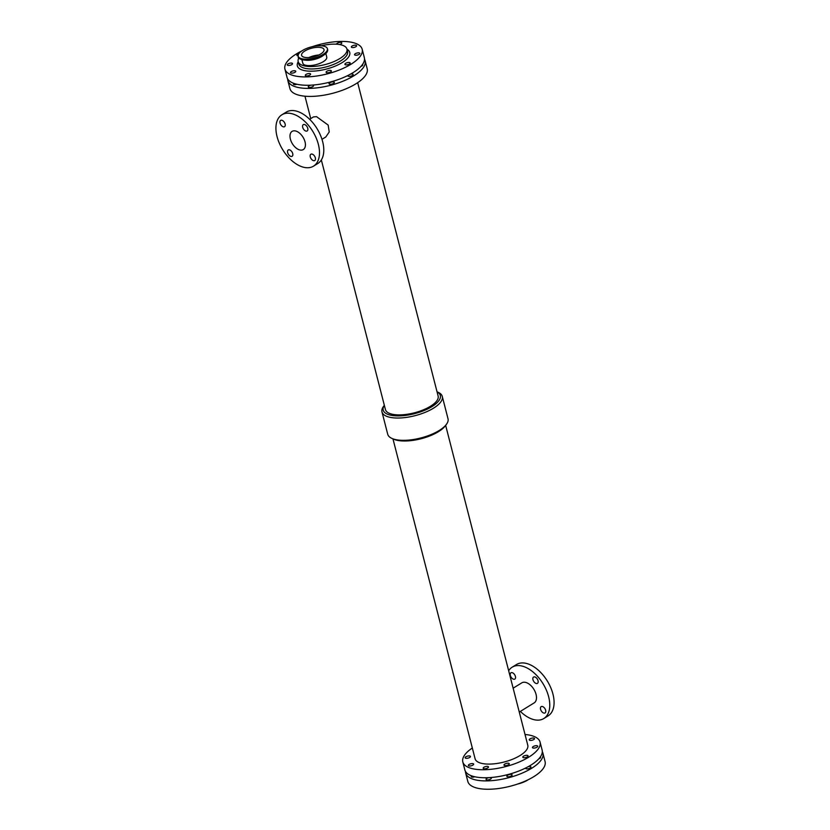 <?xml version="1.0" encoding="UTF-8"?>
<svg xmlns="http://www.w3.org/2000/svg" width="830" height="830" viewBox="0 0 830 830"><rect width="100%" height="100%" fill="white"/><g stroke="black" fill="none" stroke-linecap="round" stroke-linejoin="round"><path stroke-width="1.25" d="M474.75 776.755A2.729 1.038 165.6 0 1 471.233 776.621A2.729 1.038 165.6 0 1 471.627 775.853M469.137 764.44A2.729 1.038 165.6 0 1 471.907 763.59A2.729 1.038 165.6 0 1 473.639 764.108A2.729 1.038 165.6 0 1 471.264 765.789A2.729 1.038 165.6 0 1 468.369 765.467A2.729 1.038 165.6 0 1 469.137 764.44M507.618 775.22A2.729 1.038 165.6 0 1 510.388 774.369A2.729 1.038 165.6 0 1 512.131 774.888A2.729 1.038 165.6 0 1 509.745 776.569A2.729 1.038 165.6 0 1 506.85 776.247A2.729 1.038 165.6 0 1 507.618 775.22M504.754 764.067A2.729 1.038 165.6 0 1 507.524 763.216A2.729 1.038 165.6 0 1 509.267 763.735A2.729 1.038 165.6 0 1 506.881 765.426A2.729 1.038 165.6 0 1 503.986 765.094A2.729 1.038 165.6 0 1 504.754 764.067M540.268 757.022A2.729 1.038 165.6 0 1 540.579 757.365A2.729 1.038 165.6 0 1 538.753 758.879M533.213 746.543A2.729 1.038 165.6 0 1 535.983 745.693A2.729 1.038 165.6 0 1 537.716 746.212A2.729 1.038 165.6 0 1 535.34 747.892A2.729 1.038 165.6 0 1 532.445 747.571A2.729 1.038 165.6 0 1 533.213 746.543M530.007 738.866A2.729 1.038 165.6 0 1 532.777 738.026A2.729 1.038 165.6 0 1 534.51 738.544A2.729 1.038 165.6 0 1 532.134 740.225A2.729 1.038 165.6 0 1 529.239 739.893A2.729 1.038 165.6 0 1 530.007 738.866M465.931 756.763A2.729 1.038 165.6 0 1 468.701 755.923A2.729 1.038 165.6 0 1 470.444 756.441A2.729 1.038 165.6 0 1 468.058 758.122A2.729 1.038 165.6 0 1 465.163 757.79A2.729 1.038 165.6 0 1 465.931 756.763M490.468 777.554A2.729 1.038 165.6 0 1 491.339 778.052A2.729 1.038 165.6 0 1 488.953 779.733A2.729 1.038 165.6 0 1 486.058 779.412A2.729 1.038 165.6 0 1 486.837 778.374A2.729 1.038 165.6 0 1 488.704 777.658M483.973 767.231A2.729 1.038 165.6 0 1 486.733 766.38A2.729 1.038 165.6 0 1 488.476 766.899A2.729 1.038 165.6 0 1 486.09 768.58A2.729 1.038 165.6 0 1 483.195 768.258A2.729 1.038 165.6 0 1 483.973 767.231M528.378 766.588A2.729 1.038 165.6 0 1 530.941 766.993A2.729 1.038 165.6 0 1 528.554 768.673A2.729 1.038 165.6 0 1 525.66 768.341A2.729 1.038 165.6 0 1 525.722 767.978M523.564 756.161A2.729 1.038 165.6 0 1 526.334 755.321A2.729 1.038 165.6 0 1 528.077 755.84A2.729 1.038 165.6 0 1 525.691 757.52A2.729 1.038 165.6 0 1 522.796 757.188A2.729 1.038 165.6 0 1 523.564 756.161M291.247 71.598A2.729 1.038 165.6 0 1 294.017 70.747A2.729 1.038 165.6 0 1 295.75 71.266A2.729 1.038 165.6 0 1 293.374 72.947A2.729 1.038 165.6 0 1 290.479 72.625A2.729 1.038 165.6 0 1 291.247 71.598M296.943 84.266A2.729 1.038 165.6 0 1 293.426 84.121A2.729 1.038 165.6 0 1 293.83 83.363M326.864 71.224A2.729 1.038 165.6 0 1 329.635 70.374A2.729 1.038 165.6 0 1 331.367 70.903A2.729 1.038 165.6 0 1 328.991 72.584A2.729 1.038 165.6 0 1 326.097 72.252A2.729 1.038 165.6 0 1 326.864 71.224M329.821 82.73A2.729 1.038 165.6 0 1 332.591 81.88A2.729 1.038 165.6 0 1 334.324 82.398A2.729 1.038 165.6 0 1 331.948 84.079A2.729 1.038 165.6 0 1 329.054 83.757A2.729 1.038 165.6 0 1 329.821 82.73M298.146 55.859A2.729 1.038 165.6 0 1 296.912 55.33A2.729 1.038 165.6 0 1 297.69 54.303A2.729 1.038 165.6 0 1 298.759 53.805M355.323 53.701A2.729 1.038 165.6 0 1 358.083 52.85A2.729 1.038 165.6 0 1 359.826 53.369A2.729 1.038 165.6 0 1 357.45 55.05A2.729 1.038 165.6 0 1 354.545 54.728A2.729 1.038 165.6 0 1 355.323 53.701M362.461 64.533A2.729 1.038 165.6 0 1 362.783 64.875A2.729 1.038 165.6 0 1 360.957 66.39M352.117 46.024A2.729 1.038 165.6 0 1 354.887 45.183A2.729 1.038 165.6 0 1 356.62 45.702A2.729 1.038 165.6 0 1 354.244 47.383A2.729 1.038 165.6 0 1 351.349 47.051A2.729 1.038 165.6 0 1 352.117 46.024M288.041 63.92A2.729 1.038 165.6 0 1 290.811 63.08A2.729 1.038 165.6 0 1 292.544 63.599A2.729 1.038 165.6 0 1 290.168 65.28A2.729 1.038 165.6 0 1 287.273 64.948A2.729 1.038 165.6 0 1 288.041 63.92M306.073 74.389A2.729 1.038 165.6 0 1 308.843 73.538A2.729 1.038 165.6 0 1 310.586 74.057A2.729 1.038 165.6 0 1 308.2 75.738A2.729 1.038 165.6 0 1 305.305 75.416A2.729 1.038 165.6 0 1 306.073 74.389M312.661 85.054A2.729 1.038 165.6 0 1 313.533 85.563A2.729 1.038 165.6 0 1 311.157 87.243A2.729 1.038 165.6 0 1 308.262 86.911A2.729 1.038 165.6 0 1 309.03 85.884A2.729 1.038 165.6 0 1 310.908 85.168M317.828 45.826A2.729 1.038 165.6 0 1 320.754 45.775M345.674 63.319A2.729 1.038 165.6 0 1 348.444 62.478A2.729 1.038 165.6 0 1 350.177 62.997A2.729 1.038 165.6 0 1 347.801 64.678A2.729 1.038 165.6 0 1 344.907 64.346A2.729 1.038 165.6 0 1 345.674 63.319M350.582 74.088A2.729 1.038 165.6 0 1 353.134 74.493A2.729 1.038 165.6 0 1 350.758 76.184A2.729 1.038 165.6 0 1 347.863 75.852A2.729 1.038 165.6 0 1 347.915 75.489M336.503 44.198A2.729 1.038 165.6 0 1 337.291 43.233A2.729 1.038 165.6 0 1 340.051 42.392A2.729 1.038 165.6 0 1 341.794 42.911A2.729 1.038 165.6 0 1 339.595 44.54M512.037 672.642A3.694 2.158 58.4 0 1 515.139 675.61A3.694 2.158 58.4 0 1 514.828 679.096A3.694 2.158 58.4 0 1 511.052 677.083A3.694 2.158 58.4 0 1 510.948 672.798A3.694 2.158 58.4 0 1 512.037 672.642M534.655 676.896A3.694 2.158 58.4 0 1 537.757 679.863A3.694 2.158 58.4 0 1 537.446 683.349A3.694 2.158 58.4 0 1 533.669 681.337A3.694 2.158 58.4 0 1 533.566 677.052A3.694 2.158 58.4 0 1 534.655 676.896M542.249 706.465A3.694 2.158 58.4 0 1 545.351 709.442A3.694 2.158 58.4 0 1 545.04 712.928A3.694 2.158 58.4 0 1 541.264 710.905A3.694 2.158 58.4 0 1 541.16 706.631A3.694 2.158 58.4 0 1 542.249 706.465M281.744 120.246A3.694 2.158 58.4 0 1 284.846 123.214A3.694 2.158 58.4 0 1 284.534 126.7A3.694 2.158 58.4 0 1 280.758 124.687A3.694 2.158 58.4 0 1 280.654 120.412A3.694 2.158 58.4 0 1 281.744 120.246M304.371 124.5A3.694 2.158 58.4 0 1 307.474 127.467A3.694 2.158 58.4 0 1 307.162 130.953A3.694 2.158 58.4 0 1 303.386 128.941A3.694 2.158 58.4 0 1 303.282 124.666A3.694 2.158 58.4 0 1 304.371 124.5M289.338 149.815A3.694 2.158 58.4 0 1 292.44 152.793A3.694 2.158 58.4 0 1 292.129 156.279A3.694 2.158 58.4 0 1 288.352 154.256A3.694 2.158 58.4 0 1 288.249 149.981A3.694 2.158 58.4 0 1 289.338 149.815M311.966 154.069A3.694 2.158 58.4 0 1 315.068 157.046A3.694 2.158 58.4 0 1 314.746 160.532A3.694 2.158 58.4 0 1 310.97 158.509A3.694 2.158 58.4 0 1 310.877 154.235A3.694 2.158 58.4 0 1 311.966 154.069M517.681 784.018A15.075 5.737 -14.4 0 0 528.285 779.671M323.233 46.034A15.075 5.737 165.6 0 1 327.414 48.711A15.075 5.737 165.6 0 1 314.238 58.017A15.075 5.737 165.6 0 1 298.209 56.201A15.075 5.737 165.6 0 1 306.571 48.472A15.075 5.737 165.6 0 1 323.233 46.034M320.816 47.528A11.579 4.409 165.6 0 1 324.022 49.582A11.579 4.409 165.6 0 1 313.906 56.731A11.579 4.409 165.6 0 1 301.601 55.34A11.579 4.409 165.6 0 1 308.023 49.395A11.579 4.409 165.6 0 1 320.816 47.528M325.837 53.514L326.75 57.052A12.357 4.7 165.6 0 1 315.95 64.678A12.357 4.7 165.6 0 1 302.815 63.194L301.902 59.656M318.73 55.019A11.579 4.409 -14.4 0 0 308.864 57.561M519.269 712.067L534.167 702.886A11.776 6.879 -121.6 0 0 533.846 689.263A11.776 6.879 -121.6 0 0 521.821 682.841L513.137 688.184M520.358 711.393A30.16 17.617 -121.6 0 0 534.925 719.869A30.16 17.617 -121.6 0 0 543.806 718.541A30.16 17.617 -121.6 0 0 542.986 683.63A30.16 17.617 -121.6 0 0 512.172 667.185A30.16 17.617 -121.6 0 0 508.655 670.733M543.806 718.541L548.111 715.885A30.16 17.617 -121.6 0 0 547.292 680.974A30.16 17.617 -121.6 0 0 516.478 664.54L512.172 667.185M309.642 119.292L313.46 116.937L316.541 116.657L328.172 125.081L329.23 131.991L325.806 136.981L321.988 139.336M295.252 130.901A10.686 6.235 58.4 0 1 304.216 139.492A10.686 6.235 58.4 0 1 303.303 149.566A10.686 6.235 58.4 0 1 292.388 143.746A10.686 6.235 58.4 0 1 292.098 131.379A10.686 6.235 58.4 0 1 295.252 130.901M281.889 114.789L286.194 112.143A30.16 17.617 58.4 0 1 295.075 110.805A30.16 17.617 58.4 0 1 320.38 135.062A30.16 17.617 58.4 0 1 317.828 163.5L313.522 166.145A30.16 17.617 58.4 0 1 282.708 149.701A30.16 17.617 58.4 0 1 281.889 114.789A30.16 17.617 58.4 0 1 290.77 113.461A30.16 17.617 58.4 0 1 316.074 137.707A30.16 17.617 58.4 0 1 313.522 166.145M392.03 438.468A31.125 11.848 -14.4 0 0 396.346 439.744A31.125 11.848 -14.4 0 0 446.27 424.545L445.129 426.039A29.475 11.226 -14.4 0 1 397.85 440.44A29.475 11.226 -14.4 0 1 393.752 439.226L392.03 438.468A31.125 11.848 -14.4 0 1 387.714 434.235L381.987 411.929A31.125 11.848 -14.4 0 1 383.73 406.14L384.352 405.331A29.475 11.226 -14.4 0 0 391.407 415.342A29.475 11.226 -14.4 0 0 428.851 408.35A29.475 11.226 -14.4 0 0 437.047 391.843M321.345 159.951L385.431 409.564A27.203 10.354 -14.4 0 0 392.984 414.377A27.203 10.354 -14.4 0 0 423.041 409.979A27.203 10.354 -14.4 0 0 438.126 396.035L357.668 82.668M381.987 411.929A31.125 11.848 -14.4 0 0 390.619 417.438A31.125 11.848 -14.4 0 0 425.022 412.406A31.125 11.848 -14.4 0 0 442.286 396.45A31.125 11.848 -14.4 0 0 437.97 392.206L437.037 391.802M446.27 424.545A31.125 11.848 -14.4 0 0 448.013 418.756L442.286 396.45M472.332 748.006A39.882 15.189 -14.4 0 0 462.808 761.919L464.862 769.939A39.882 15.189 -14.4 0 0 475.932 776.994A39.882 15.189 -14.4 0 0 520.005 770.551A39.882 15.189 -14.4 0 0 542.135 750.102L540.071 742.082A39.882 15.189 -14.4 0 0 525.027 734.477M462.808 761.919A39.882 15.189 -14.4 0 0 473.878 768.985A39.882 15.189 -14.4 0 0 517.951 762.531A39.882 15.189 -14.4 0 0 540.071 742.082M392.964 438.883L475.092 758.765A27.203 10.354 -14.4 0 0 482.645 763.579A27.203 10.354 -14.4 0 0 512.701 759.191A27.203 10.354 -14.4 0 0 527.787 745.236L445.648 425.354M287.688 78.954A39.882 15.189 -14.4 0 0 287.865 80.583L289.929 88.603A39.882 15.189 -14.4 0 0 300.989 95.658A39.882 15.189 -14.4 0 0 345.062 89.215A39.882 15.189 -14.4 0 0 367.192 68.755L365.138 60.746A39.882 15.189 -14.4 0 0 364.515 59.231M287.865 80.583A39.882 15.189 -14.4 0 0 298.935 87.638A39.882 15.189 -14.4 0 0 343.008 81.195A39.882 15.189 -14.4 0 0 365.138 60.746M301.715 51.014A39.882 15.189 -14.4 0 0 284.918 69.077L287.066 77.449A39.882 15.189 -14.4 0 0 298.126 84.504A39.882 15.189 -14.4 0 0 342.199 78.061A39.882 15.189 -14.4 0 0 364.329 57.602L362.181 49.24A39.882 15.189 -14.4 0 0 312.319 46.667M284.918 69.077A39.882 15.189 -14.4 0 0 295.978 76.142A39.882 15.189 -14.4 0 0 340.051 69.699A39.882 15.189 -14.4 0 0 362.181 49.24M298.229 61.783A27.048 10.292 -14.4 0 0 326.107 69.139A27.048 10.292 -14.4 0 0 347.002 49.261M298.883 57.955A25.18 9.587 -14.4 0 0 298.178 61.586L298.81 64.024A25.18 9.587 -14.4 0 0 305.793 68.485A25.18 9.587 -14.4 0 0 333.608 64.418A25.18 9.587 -14.4 0 0 347.573 51.512L346.95 49.063A25.18 9.587 -14.4 0 0 321.2 45.795M298.178 61.586A25.18 9.587 -14.4 0 0 305.16 66.047A25.18 9.587 -14.4 0 0 332.986 61.98A25.18 9.587 -14.4 0 0 346.95 49.063M465.485 771.454A39.882 15.189 -14.4 0 0 465.672 773.072L467.819 781.435A39.882 15.189 -14.4 0 0 478.889 788.5A39.882 15.189 -14.4 0 0 522.962 782.057A39.882 15.189 -14.4 0 0 545.082 761.598L542.934 753.235A39.882 15.189 -14.4 0 0 542.312 751.721M465.672 773.072A39.882 15.189 -14.4 0 0 476.742 780.138A39.882 15.189 -14.4 0 0 520.815 773.685A39.882 15.189 -14.4 0 0 542.934 753.235M327.414 48.711L327.622 49.51A15.075 5.737 165.6 0 1 323.347 55.195A15.075 5.737 165.6 0 1 308.034 59.885A15.075 5.737 165.6 0 1 298.406 57L298.209 56.201M327.342 51.408A14.878 5.665 165.6 0 1 323.275 55.434A14.878 5.665 165.6 0 1 299.568 58.546M323.358 55.382A12.357 4.7 165.6 0 1 321.884 56.419A12.357 4.7 165.6 0 1 304.973 60.102M327.622 49.51C327.954 51.46 326.512 53.431 323.295 55.423C316.344 59.023 309.974 60.559 304.195 60.051C299.506 58.92 297.586 57.913 298.406 57M310.731 118.617L304.973 96.197"/></g></svg>
